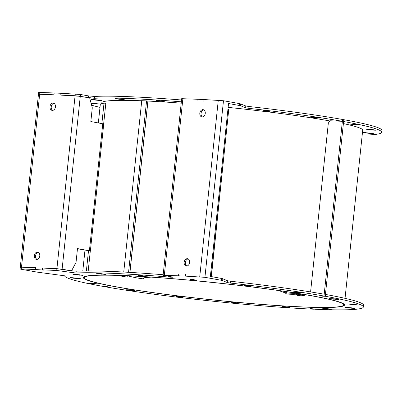 <?xml version="1.0" encoding="UTF-8"?>
<svg xmlns="http://www.w3.org/2000/svg" width="402" height="402" viewBox="0 0 402 402"><rect width="100%" height="100%" fill="white"/><g stroke="black" fill="none" stroke-linecap="round" stroke-linejoin="round"><path stroke-width="0.6" d="M362.192 135.102A150.207 9.955 -174 0 0 381.709 132.268A150.207 9.955 -174 0 0 343.665 121.54L343.604 121.54M311.068 291.993L310.651 291.319L328.339 122.997L330.283 120.781L338.966 121.153M178.749 273.988L178.553 275.822L163.117 275.254L181.674 98.681L197.111 99.249L196.99 101.088L197.181 99.254L203.99 99.55L203.864 101.389L204.06 99.555L223.487 100.741L239.808 103.651L245.793 105.977L248.984 106.505A150.207 9.955 -174 0 1 342.499 119.464L342.308 121.298L338.896 121.158M342.308 121.298A150.207 9.955 -174 0 0 248.793 108.339L245.602 107.811L240.486 105.691L228.542 103.51L210.372 276.415L222.311 278.596L222.12 280.43L204.93 277.315L185.503 276.129L185.694 274.295L185.433 276.124L178.624 275.827L185.433 276.124M181.342 101.822A150.207 9.955 -174 0 0 94.364 98.289L75.084 95.736L60.853 95.113L61.044 93.279L80.475 94.465L80.279 96.299L89.681 97.977L92.284 107.786L90.837 121.545L103.721 123.942L90.37 250.984L77.465 248.768M21.246 267.41L20.291 267.144L38.657 92.405L54.099 92.973L53.908 94.807L39.672 94.184L38.466 94.239L39.421 94.505M91.596 105.198A150.207 9.955 -174 0 0 99.992 107.364M181.201 103.168A131.258 8.698 -174 0 0 148.092 101.068L147.474 100.957A132.183 8.759 -174 0 0 140.665 100.661L141.283 100.771A131.258 8.698 -174 0 0 101.786 102.847A131.258 8.698 -174 0 0 101.902 103.289M362.654 130.695A131.258 8.698 -174 0 0 362.86 130.283A131.258 8.698 -174 0 0 343.388 123.59M330.092 120.997A131.258 8.698 -174 0 0 228.135 107.384M156.574 100.55L164.277 101.52L156.594 100.349M353.046 124.123L347.71 123.886L356.001 124.761L357.398 124.746L353.046 124.123M116.143 98.877L124.419 99.771L119.56 98.927L114.977 98.601L116.143 98.877L116.173 98.57M314.872 117.419L311.57 117.434L316.751 118.093L320.052 118.077L314.872 117.419M93.395 99.897L101.425 100.626L94.792 99.671L91.219 99.48L93.395 99.897L93.435 99.525M264.129 110.585L262.923 110.801L268.586 111.444L269.787 111.223L264.129 110.585M371.252 133.233L363.222 132.504L369.855 133.459L373.428 133.65L371.252 133.233M91.118 103.384L98.797 103.952L91.013 102.992M372.845 129.675L365.85 129.178L373.689 130.142L376.141 130.213L372.845 129.675M54.099 92.973L61.044 93.289M181.533 99.987A150.207 9.955 -174 0 0 94.555 96.455L88.435 95.887L80.475 94.465M342.499 119.474L343.856 119.706L343.665 121.54M381.709 132.268L381.9 130.429A150.207 9.955 -174 0 0 343.856 119.706M102.676 286.33L102.616 286.324A150.207 9.955 -174 0 1 64.581 275.802L37.371 272.159L21.055 269.245L20.1 268.978L20.291 267.144L35.803 267.717L35.607 269.551L36.843 269.772L43.783 270.084L42.486 269.853L42.677 268.018L56.913 268.642L71.511 270.883M102.676 286.34L107.445 286.721L103.972 286.571A150.207 9.955 -174 0 0 313.555 309.188L310.409 308.625L311.907 308.691L315.052 309.254A150.207 9.955 -174 0 0 363.343 307.007A150.207 9.955 -174 0 0 325.298 296.279L321.831 296.128L325.238 296.269L343.8 119.695M342.564 119.474L324.007 296.048L320.469 295.887L323.942 296.038A150.207 9.955 -174 0 0 230.426 283.078L227.236 282.551L222.12 280.43M186.865 266.018A3.698 2.713 100.1 0 1 185.392 262.466A3.698 2.713 100.1 0 1 188.131 258.933M202.533 116.962A3.698 2.713 100.1 0 1 201.055 113.409A3.698 2.713 100.1 0 1 203.794 109.877M163.117 275.254L172.031 276.943L172.986 277.209L170.378 277.169A150.207 9.955 -174 0 0 75.998 273.028L56.722 270.476L42.486 269.853M178.815 273.993L178.624 275.827M184.156 262.245A3.698 2.713 100.1 0 1 187.528 258.727A3.698 2.713 100.1 0 1 189.553 262.843A3.698 2.713 100.1 0 1 186.232 266.003A3.698 2.713 100.1 0 1 184.156 262.245M199.819 113.188A3.698 2.713 100.1 0 1 203.196 109.671A3.698 2.713 100.1 0 1 205.221 113.786A3.698 2.713 100.1 0 1 201.894 116.952A3.698 2.713 100.1 0 1 199.819 113.188M35.798 267.727L21.502 267.089L21.306 268.923L20.1 268.978M163.172 274.727A150.207 9.955 -174 0 0 76.189 271.194L70.074 270.626L62.109 269.204L61.913 271.038M323.942 296.038L324.133 294.204A150.207 9.955 -174 0 0 230.617 281.244L227.426 280.717L222.311 278.596M325.434 294.445L325.298 296.279M363.343 307.007L363.534 305.168A150.207 9.955 -174 0 0 325.494 294.445M324.007 296.048L325.238 296.269M178.553 275.822L185.503 276.129M35.733 267.712L35.542 269.546L43.652 270.069L35.607 269.551M35.542 269.546L21.306 268.923M129.725 275.807L129.107 275.697A132.183 8.759 -174 0 0 122.298 275.4L122.917 275.511A131.258 8.698 -174 0 0 83.42 277.586A131.258 8.698 -174 0 0 213.05 299.957A131.258 8.698 -174 0 0 344.494 305.023A131.258 8.698 -174 0 0 269.35 289.179A131.258 8.698 -174 0 0 129.725 275.807M93.229 283.747L98.57 283.983L90.274 283.108L88.882 283.124L93.229 283.747L93.279 283.299M138.208 275.29L145.911 276.259L138.228 275.089M334.685 298.862L329.344 298.626L337.64 299.5L339.032 299.485L334.685 298.862M289.706 307.319L282.003 306.349L284.777 307.002L289.706 307.319M131.409 290.45L134.71 290.435L129.529 289.777L126.228 289.792L131.409 290.45L131.464 289.902M97.776 273.616L106.053 274.511L101.198 273.667L96.611 273.34L97.776 273.616L97.807 273.31M296.505 292.159L293.204 292.174L298.384 292.832L301.686 292.817L296.505 292.159M330.137 308.992L321.861 308.098L326.715 308.942L331.303 309.269L330.137 308.992M182.151 297.284L183.357 297.068L177.694 296.425L176.493 296.646L182.151 297.284L182.207 296.792M75.028 274.636L83.058 275.365L76.425 274.41L72.852 274.219L75.028 274.636L75.068 274.264M245.763 285.325L244.557 285.541L250.22 286.184L251.421 285.963L245.763 285.325M352.886 307.972L344.856 307.244L351.489 308.198L355.061 308.389L352.886 307.972M73.435 278.194L80.43 278.692L72.591 277.727L70.139 277.656L73.435 278.194L73.476 277.807M190.176 279.4L193.895 280.259L196.563 280.345L192.814 279.455L190.181 279.34M354.479 304.414L347.484 303.917L355.323 304.882L357.775 304.952L354.479 304.414M237.738 303.208L234.019 302.349L231.351 302.264L235.1 303.153L237.738 303.208M227.909 109.535L228.738 109.615L211.191 276.561M228.738 109.615L211.382 276.596M128.65 275.772A131.097 8.688 -174 0 0 83.581 277.601A131.097 8.688 -174 0 0 213.05 299.947A131.097 8.688 -174 0 0 344.333 305.007A131.097 8.688 -174 0 0 269.139 289.164A131.097 8.688 -174 0 0 129.59 275.817L128.203 275.692A131.791 8.733 -174 0 0 123.379 275.481L123.821 275.556A131.142 8.693 6 0 1 128.62 275.767L130.007 275.893A130.449 8.643 6 0 1 268.868 289.174A130.449 8.643 6 0 1 343.69 304.942A130.449 8.643 6 0 1 213.055 299.902A130.449 8.643 6 0 1 84.224 277.666A130.449 8.643 6 0 1 129.072 275.847L128.65 275.772M141.745 100.701L123.741 272.043M296.586 293.249A104.023 59.375 -129.8 0 1 286.797 292.877A0.608 0.347 -129.8 0 1 286.149 292.249A0.608 0.347 50.2 0 0 285.606 291.646L285.189 291.49M304.605 294.571A27.557 15.728 -129.8 0 1 298.465 294.359A0.608 0.347 -129.8 0 1 297.917 293.877L297.832 293.706A0.608 0.347 50.2 0 0 297.611 293.415M305.852 294.782A27.557 15.728 -129.8 0 1 297.299 295.329A0.608 0.347 -129.8 0 1 296.751 294.847L296.666 294.676A0.608 0.347 50.2 0 0 296.013 294.189A104.023 59.375 -129.8 0 1 285.631 293.847A0.608 0.347 -129.8 0 1 284.983 293.219A0.608 0.347 50.2 0 0 284.44 292.616L278.772 290.556M119.062 275.445A27.557 23.004 -148.1 0 0 127.263 276.953A0.608 0.508 -148.1 0 0 127.776 276.566L127.801 276.395A0.608 0.508 31.9 0 1 128.449 276.028A104.023 86.832 -148.1 0 0 143.017 278.822A0.608 0.508 -148.1 0 0 143.579 278.295A0.608 0.508 31.9 0 1 144.006 277.772L151.077 277.119M38.466 94.239L53.974 94.812L54.169 92.978M60.978 93.274L60.782 95.108L80.279 96.299L62.109 269.204L42.612 268.013L42.421 269.848M55.446 106.857A3.698 2.713 100.1 0 1 52.069 110.374A3.698 2.713 100.1 0 1 50.049 106.259A3.698 2.713 100.1 0 1 53.371 103.098A3.698 2.713 100.1 0 1 55.446 106.857M39.778 255.913A3.698 2.713 100.1 0 1 36.406 259.431A3.698 2.713 100.1 0 1 34.381 255.315A3.698 2.713 100.1 0 1 37.703 252.149A3.698 2.713 100.1 0 1 39.778 255.913M20.291 267.144L21.502 267.089L39.863 92.349M52.707 110.389A3.698 2.713 100.1 0 1 51.285 106.48A3.698 2.713 100.1 0 1 53.968 103.304M37.039 259.441A3.698 2.713 100.1 0 1 35.617 255.536A3.698 2.713 100.1 0 1 38.306 252.361M71.531 270.842L76.038 262.345L77.485 248.587L90.37 250.984M103.661 123.891L105.821 103.344L104.017 103.128L100.349 103.982L98.359 122.886M90.299 251.024L88.209 270.908M86.38 270.913L88.5 250.763M82.797 270.958L84.988 250.109M104.017 103.128L101.872 123.514M248.984 106.505L248.793 108.339M245.793 105.977L245.602 107.811M240.677 103.857L240.486 105.691M239.808 103.651L239.612 105.49M223.487 100.741L204.93 277.315M221.442 278.39L221.251 280.229M94.555 96.455L94.364 98.289M88.435 95.887L88.244 97.721M75.28 93.902L56.722 270.476M158.996 100.51L158.941 101.063M356.036 124.434L356.001 124.761M352.107 124.062L352.062 124.509M119.881 98.977L119.831 99.445M316.806 117.545L316.751 118.093M97.897 100.048L97.852 100.44M268.636 110.947L268.586 111.444M369.895 133.067L369.855 133.459M365.438 132.549L365.398 132.921M96.385 103.51L96.344 103.887M91.842 103.068L91.797 103.455M373.729 129.771L373.689 130.142M369.187 129.328L369.147 129.715M182.88 98.626L164.323 275.199M218.291 100.178L199.734 276.752M170.433 276.656L170.378 277.169M70.074 270.626L69.878 272.461M76.189 271.194L75.998 273.028M227.426 280.717L227.236 282.551M230.617 281.244L230.426 283.078M97.209 283.676L97.173 284.003M140.63 275.249L140.574 275.802M333.74 298.802L333.695 299.249M337.67 299.173L337.64 299.5M284.837 306.45L284.777 307.002M101.515 273.717L101.47 274.184M298.44 292.284L298.384 292.832M323.057 308.068L323.027 308.374M326.766 308.47L326.715 308.942M79.531 274.787L79.485 275.179M250.27 285.686L250.22 286.184M347.072 307.289L347.032 307.661M351.534 307.806L351.489 308.198M78.018 278.249L77.978 278.626M190.9 279.32L190.849 279.777M350.82 304.068L350.78 304.455M355.363 304.51L355.323 304.882M232.105 302.214L232.054 302.671M147.961 101.043L129.952 272.39M147.881 101.033L129.871 272.385M146.569 100.917L128.555 272.31M285.606 291.646L284.44 292.616M286.149 292.249L284.983 293.219M286.797 292.877L285.631 293.847M297.048 293.324L296.013 294.189M297.832 293.706L296.666 294.676M297.917 293.877L296.751 294.847M298.465 294.359L297.299 295.329M128.102 276.038L127.776 276.566M127.987 276.094L127.801 276.395M143.891 277.792L143.579 278.295M89.415 250.717L102.766 123.675M101.987 102.435L101.862 103.631M83.626 277.174L83.581 277.601M362.745 129.841L345.037 298.339M344.378 304.58L344.333 305.007M128.158 276.023L127.715 276.732M144.042 277.767L143.519 278.611"/></g></svg>
